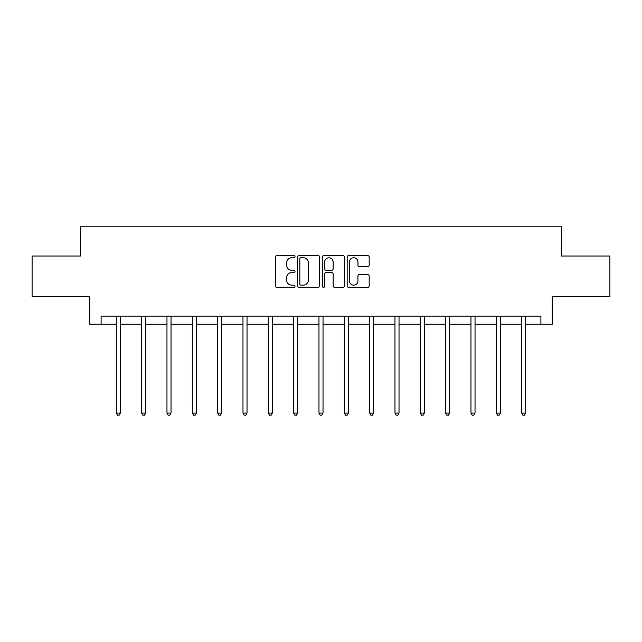 <?xml version="1.0" encoding="UTF-8"?>
<svg xmlns="http://www.w3.org/2000/svg" width="642" height="642" viewBox="0 0 642 642"><rect width="100%" height="100%" fill="white"/><g stroke="black" fill="none" stroke-linecap="round" stroke-linejoin="round"><path stroke-width="0.96" d="M295.015 256.631A1.115 1.115 0 0 0 293.9 255.516L276.967 255.516A1.597 1.597 0 0 0 275.37 257.105L275.37 285.802A1.597 1.597 0 0 0 276.967 287.391L293.9 287.391A1.115 1.115 0 0 0 295.015 286.276A1.115 1.115 0 0 0 293.9 285.16L291.709 285.16A5.104 5.104 0 0 1 286.613 280.064L286.613 277.673A5.104 5.104 0 0 1 291.709 272.569L293.9 272.569A1.115 1.115 0 0 0 295.015 271.454A1.115 1.115 0 0 0 293.9 270.338L291.709 270.338A5.104 5.104 0 0 1 286.613 265.234L286.613 262.843A5.104 5.104 0 0 1 291.709 257.747L293.9 257.747A1.115 1.115 0 0 0 295.015 256.631M367.585 266.751A1.597 1.597 0 0 0 369.182 265.154L369.182 257.105A1.597 1.597 0 0 0 367.585 255.516L348.775 255.516A1.597 1.597 0 0 0 347.186 257.105L347.186 285.802A1.597 1.597 0 0 0 348.775 287.391L367.585 287.391A1.597 1.597 0 0 0 369.182 285.802L369.182 276.076A1.597 1.597 0 0 0 367.585 274.479L359.536 274.479A1.597 1.597 0 0 0 357.939 276.076L357.939 280.899A4.261 4.261 0 0 1 353.678 285.16A4.261 4.261 0 0 1 349.417 280.899L349.417 262.008A4.261 4.261 0 0 1 353.678 257.747A4.261 4.261 0 0 1 357.939 262.008L357.939 265.154A1.597 1.597 0 0 0 359.536 266.751L367.585 266.751M101.115 324.234L101.115 316.113L540.885 316.113L540.885 324.234L552.248 324.234L552.248 296.628L609.9 296.628L609.9 256.03L561.509 256.03L561.509 226.795L80.491 226.795L80.491 256.03L32.1 256.03L32.1 296.628L89.752 296.628L89.752 324.234L116.298 324.234M319.604 257.105A1.597 1.597 0 0 0 318.015 255.516L299.204 255.516A1.597 1.597 0 0 0 297.607 257.105L297.607 285.802A1.597 1.597 0 0 0 299.204 287.391L318.015 287.391A1.597 1.597 0 0 0 319.604 285.802L319.604 257.105M323.985 255.516L342.796 255.516A1.597 1.597 0 0 1 344.393 257.105L344.393 285.802A1.597 1.597 0 0 1 342.796 287.391L334.747 287.391A1.597 1.597 0 0 1 333.158 285.802L333.158 274.166A1.597 1.597 0 0 0 331.561 272.569L326.224 272.569A1.597 1.597 0 0 0 324.627 274.166L324.627 286.276A1.115 1.115 0 0 1 323.512 287.391A1.115 1.115 0 0 1 322.396 286.276L322.396 257.105A1.597 1.597 0 0 1 323.985 255.516M120.359 324.234L141.633 324.234M145.694 324.234L166.968 324.234M171.029 324.234L192.303 324.234M196.364 324.234L217.638 324.234M221.699 324.234L242.973 324.234M247.026 324.234L268.3 324.234M272.36 324.234L293.635 324.234M297.695 324.234L318.97 324.234M323.03 324.234L344.305 324.234M348.365 324.234L369.64 324.234M373.7 324.234L394.974 324.234M399.027 324.234L420.301 324.234M424.362 324.234L445.636 324.234M449.697 324.234L470.971 324.234M475.032 324.234L496.306 324.234M500.367 324.234L521.641 324.234M525.702 324.234L540.885 324.234M300.954 257.747A1.115 1.115 0 0 0 299.838 258.862L299.838 284.045A1.115 1.115 0 0 0 300.954 285.16L303.265 285.16A5.104 5.104 0 0 0 308.369 280.064L308.369 262.843A5.104 5.104 0 0 0 303.265 257.747L300.954 257.747M333.158 262.088A4.261 4.261 0 0 0 328.889 257.827A4.261 4.261 0 0 0 324.627 262.088L324.627 268.741A1.597 1.597 0 0 0 326.224 270.338L331.561 270.338A1.597 1.597 0 0 0 333.158 268.741L333.158 262.088M120.576 316.113L120.479 316.354A1.621 1.621 0 0 0 120.359 316.955L120.359 413.095L116.298 413.095L116.298 316.955A1.621 1.621 0 0 0 116.186 316.354L116.09 316.113M120.359 413.095L119.147 415.205L117.518 415.205L116.298 413.095M145.911 316.113L145.814 316.354A1.621 1.621 0 0 0 145.694 316.955L145.694 413.095L141.633 413.095L141.633 316.955A1.621 1.621 0 0 0 141.521 316.354L141.425 316.113M145.694 413.095L144.474 415.205L142.853 415.205L141.633 413.095M171.245 316.113L171.149 316.354A1.621 1.621 0 0 0 171.029 316.955L171.029 413.095L166.968 413.095L166.968 316.955A1.621 1.621 0 0 0 166.848 316.354L166.751 316.113M171.029 413.095L169.809 415.205L168.188 415.205L166.968 413.095M196.572 316.113L196.476 316.354A1.621 1.621 0 0 0 196.364 316.955L196.364 413.095L192.303 413.095L192.303 316.955A1.621 1.621 0 0 0 192.183 316.354L192.086 316.113M196.364 413.095L195.144 415.205L193.523 415.205L192.303 413.095M221.907 316.113L221.811 316.354A1.621 1.621 0 0 0 221.699 316.955L221.699 413.095L217.638 413.095L217.638 316.955A1.621 1.621 0 0 0 217.518 316.354L217.421 316.113M221.699 413.095L220.479 415.205L218.858 415.205L217.638 413.095M247.242 316.113L247.146 316.354A1.621 1.621 0 0 0 247.026 316.955L247.026 413.095L242.973 413.095L242.973 316.955A1.621 1.621 0 0 0 242.853 316.354L242.756 316.113M247.026 413.095L245.814 415.205L244.185 415.205L242.973 413.095M272.577 316.113L272.481 316.354A1.621 1.621 0 0 0 272.36 316.955L272.36 413.095L268.3 413.095L268.3 316.955A1.621 1.621 0 0 0 268.187 316.354L268.091 316.113M272.36 413.095L271.149 415.205L269.52 415.205L268.3 413.095M297.912 316.113L297.816 316.354A1.621 1.621 0 0 0 297.695 316.955L297.695 413.095L293.635 413.095L293.635 316.955A1.621 1.621 0 0 0 293.522 316.354L293.426 316.113M297.695 413.095L296.476 415.205L294.855 415.205L293.635 413.095M323.247 316.113L323.151 316.354A1.621 1.621 0 0 0 323.03 316.955L323.03 413.095L318.97 413.095L318.97 316.955A1.621 1.621 0 0 0 318.849 316.354L318.753 316.113M323.03 413.095L321.811 415.205L320.189 415.205L318.97 413.095M348.574 316.113L348.478 316.354A1.621 1.621 0 0 0 348.365 316.955L348.365 413.095L344.305 413.095L344.305 316.955A1.621 1.621 0 0 0 344.184 316.354L344.088 316.113M348.365 413.095L347.145 415.205L345.524 415.205L344.305 413.095M373.909 316.113L373.813 316.354A1.621 1.621 0 0 0 373.7 316.955L373.7 413.095L369.64 413.095L369.64 316.955A1.621 1.621 0 0 0 369.519 316.354L369.423 316.113M373.7 413.095L372.48 415.205L370.851 415.205L369.64 413.095M399.244 316.113L399.147 316.354A1.621 1.621 0 0 0 399.027 316.955L399.027 413.095L394.974 413.095L394.974 316.955A1.621 1.621 0 0 0 394.854 316.354L394.758 316.113M399.027 413.095L397.815 415.205L396.186 415.205L394.974 413.095M424.579 316.113L424.482 316.354A1.621 1.621 0 0 0 424.362 316.955L424.362 413.095L420.301 413.095L420.301 316.955A1.621 1.621 0 0 0 420.189 316.354L420.093 316.113M424.362 413.095L423.142 415.205L421.521 415.205L420.301 413.095M449.914 316.113L449.817 316.354A1.621 1.621 0 0 0 449.697 316.955L449.697 413.095L445.636 413.095L445.636 316.955A1.621 1.621 0 0 0 445.524 316.354L445.428 316.113M449.697 413.095L448.477 415.205L446.856 415.205L445.636 413.095M475.249 316.113L475.152 316.354A1.621 1.621 0 0 0 475.032 316.955L475.032 413.095L470.971 413.095L470.971 316.955A1.621 1.621 0 0 0 470.851 316.354L470.755 316.113M475.032 413.095L473.812 415.205L472.191 415.205L470.971 413.095M500.575 316.113L500.479 316.354A1.621 1.621 0 0 0 500.367 316.955L500.367 413.095L496.306 413.095L496.306 316.955A1.621 1.621 0 0 0 496.186 316.354L496.089 316.113M500.367 413.095L499.147 415.205L497.526 415.205L496.306 413.095M525.91 316.113L525.814 316.354A1.621 1.621 0 0 0 525.702 316.955L525.702 413.095L521.641 413.095L521.641 316.955A1.621 1.621 0 0 0 521.521 316.354L521.424 316.113M525.702 413.095L524.482 415.205L522.853 415.205L521.641 413.095"/></g></svg>
